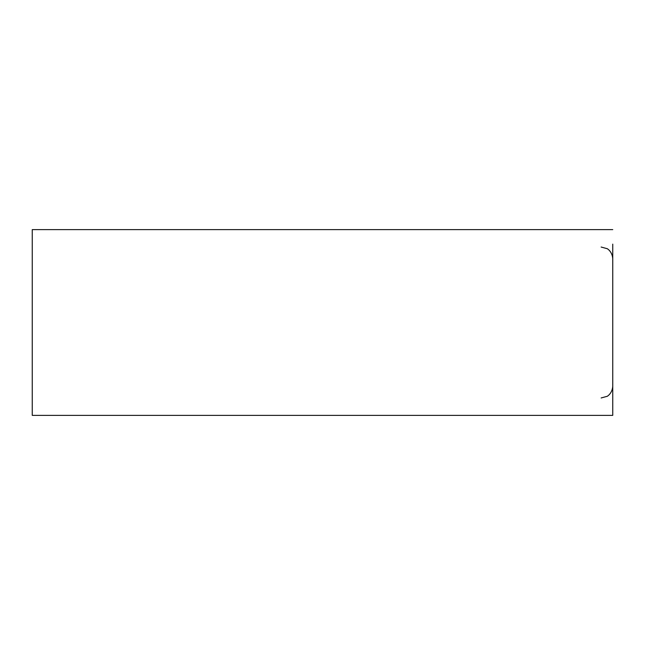 <?xml version="1.0" encoding="UTF-8"?>
<svg xmlns="http://www.w3.org/2000/svg" width="645" height="645" viewBox="0 0 645 645"><rect width="100%" height="100%" fill="white"/><g stroke="black" fill="none" stroke-linecap="round" stroke-linejoin="round"><path stroke-width="0.97" d="M612.75 229.62L32.25 229.62L32.25 415.38L612.75 415.38L612.75 244.133M612.75 415.38L612.75 400.868M601.14 247.035L607.05 248.656C606.276 248.043 612.202 250.897 612.75 258.645M601.14 397.965L607.05 396.344C606.276 396.957 612.202 394.103 612.75 386.355"/></g></svg>
